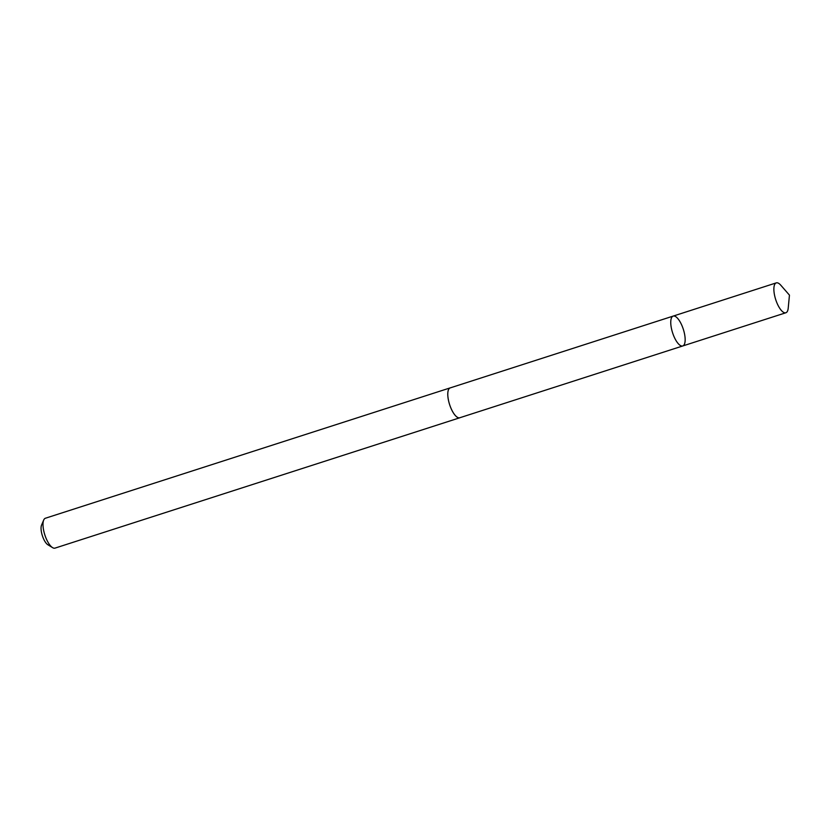 <?xml version="1.0" encoding="UTF-8"?>
<svg xmlns="http://www.w3.org/2000/svg" width="831" height="831" viewBox="0 0 831 831"><rect width="100%" height="100%" fill="white"/><g stroke="black" fill="none" stroke-linecap="round" stroke-linejoin="round"><path stroke-width="1.25" d="M682.77 345.956L459.782 417.754A15.675 5.64 -107.8 0 1 457.175 417.152A15.675 5.64 -107.8 0 1 448.73 401.404A15.675 5.64 -107.8 0 1 450.173 387.911L673.152 316.102A15.685 5.651 72.2 0 0 671.697 329.606A15.685 5.651 72.2 0 0 680.153 345.364A15.685 5.651 72.2 0 0 682.77 345.956A15.685 5.651 72.2 0 0 683.331 329.294A15.685 5.651 72.2 0 0 673.152 316.102A15.685 5.651 72.2 0 0 671.697 329.606A15.685 5.651 72.2 0 0 680.153 345.364A15.685 5.651 72.2 0 0 682.77 345.956L785.887 312.757A15.696 5.651 -107.8 0 1 783.269 312.165A15.696 5.651 -107.8 0 1 774.814 296.397A15.696 5.651 -107.8 0 1 776.268 282.883A15.696 5.651 -107.8 0 1 778.886 283.485A15.696 5.651 -107.8 0 1 780.839 285.262L789.45 295.13L788.214 308.166A15.696 5.651 -107.8 0 1 785.887 312.757M460.062 417.661A15.696 5.651 -107.8 0 1 459.792 417.775A15.696 5.651 -107.8 0 1 449.602 404.562A15.696 5.651 -107.8 0 1 450.173 387.89A15.696 5.651 -107.8 0 1 450.454 387.828M459.792 417.775L55.012 548.117A15.696 5.651 -107.8 0 1 52.571 547.629A15.696 5.651 -107.8 0 1 44.832 534.904A15.696 5.651 -107.8 0 1 43.69 520.061A15.696 5.651 -107.8 0 1 45.393 518.243L450.173 387.89M52.571 547.629L47.866 544.752A11.167 4.02 -107.8 0 1 42.36 535.704A11.167 4.02 -107.8 0 1 41.55 525.14L43.69 520.061M673.152 316.102L776.268 282.883"/></g></svg>
